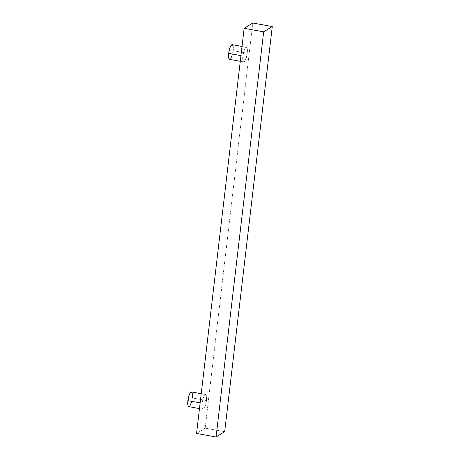 <?xml version="1.0" encoding="UTF-8"?>
<svg xmlns="http://www.w3.org/2000/svg" width="460" height="460" viewBox="0 0 460 460"><rect width="100%" height="100%" fill="white"/><g stroke="black" fill="none" stroke-linecap="round" stroke-linejoin="round"><path stroke-width="0.34" stroke-dasharray="2.3 1.72" d="M202.061 403.224L200.146 402.874L202.061 403.224L202.107 407.94L202.636 409.072L203.412 409.107L205.212 406.03L206.459 400.516A7.469 1.972 -79.7 0 1 202.929 409.222A7.469 1.972 -79.7 0 1 202.061 403.224A7.469 1.972 -79.7 0 1 205.597 394.519A7.469 1.972 -79.7 0 1 206.459 400.516L206.413 395.796L205.884 394.668L205.108 394.634L203.308 397.71L202.061 403.224M188.744 406.646A7.469 1.972 100.3 0 0 192.274 397.946L206.459 400.516L192.274 397.946A7.469 1.972 100.3 0 0 191.412 391.943M242.857 55.942L240.942 55.597L242.857 55.942L242.903 60.662L243.432 61.795L244.208 61.824L246.008 58.748L247.256 53.239A7.469 1.972 -79.7 0 1 243.725 61.945A7.469 1.972 -79.7 0 1 242.857 55.942A7.469 1.972 -79.7 0 1 246.387 47.236A7.469 1.972 -79.7 0 1 247.256 53.239L247.21 48.518L246.681 47.392L245.904 47.357L244.105 50.433L242.857 55.942M229.54 59.369A7.469 1.972 100.3 0 0 233.07 50.663L247.256 53.239L233.07 50.663A7.469 1.972 100.3 0 0 232.208 44.666M205.166 428.156L196.552 433.458L205.166 428.156L224.681 431.698L205.166 428.156L252.764 23L205.166 428.156M233.231 48.001L233.197 49.277M233.07 50.663L232.231 54.912M230.931 58.184L230.471 58.851M230.023 59.254L229.247 59.219M192.435 395.278L192.401 396.56M192.274 397.946L191.435 402.19M190.135 405.461L189.675 406.128M189.227 406.531L188.45 406.496M202.929 409.222L199.473 408.595M243.725 61.945L240.269 61.318M246.387 47.236L242.017 46.448M205.597 394.519L201.221 393.725"/><path stroke-width="0.69" d="M201.221 393.725L191.412 391.943A7.469 1.972 100.3 0 0 187.881 400.648L200.146 402.874L187.881 400.648A7.469 1.972 100.3 0 0 188.744 406.646L199.473 408.595M242.017 46.448L232.208 44.666A7.469 1.972 100.3 0 0 228.677 53.371L240.942 55.597L228.677 53.371A7.469 1.972 100.3 0 0 229.54 59.369L240.269 61.318M196.552 433.458L244.151 28.301L252.764 23L272.274 26.542L252.764 23L244.151 28.301L263.666 31.843L244.151 28.301L196.552 433.458L216.068 437L224.681 431.698L272.274 26.542L263.666 31.843L216.068 437L196.552 433.458M216.068 437L263.666 31.843L272.274 26.542L224.681 431.698L216.068 437M229.615 59.38L228.718 58.092L228.522 56.039L228.884 51.934L229.919 47.857L230.816 45.85L232.139 44.66L233.03 45.948L233.231 48.001M233.197 49.277L233.07 50.663M232.231 54.912L230.931 58.184M230.471 58.851L230.023 59.254M188.818 406.657L188.151 406.065L187.726 403.316L188.726 396.399L190.026 393.127L191.343 391.937L192.234 393.225L192.435 395.278M192.401 396.56L192.274 397.946M191.435 402.19L190.135 405.461M189.675 406.128L189.227 406.531"/></g></svg>
